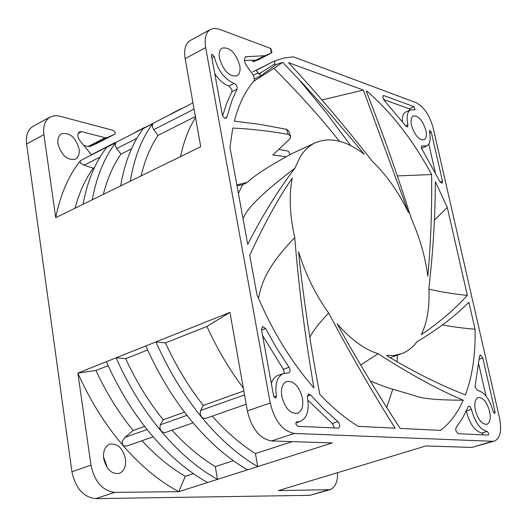 <?xml version="1.0" encoding="UTF-8"?>
<svg xmlns="http://www.w3.org/2000/svg" width="527" height="527" viewBox="0 0 527 527"><rect width="100%" height="100%" fill="white"/><g stroke="black" fill="none" stroke-linecap="round" stroke-linejoin="round"><path stroke-width="0.79" d="M106.395 361.687C118.661 389.295 133.7 413.702 151.519 434.9C169.391 455.875 188.099 471.744 207.651 482.501L178.765 491.678L114.734 492.376C102.528 490.841 94.603 481.77 90.967 465.157L77.858 373.076L229.943 312.366L247.341 410.922C251.708 428.794 259.758 438.807 271.497 440.961L332.3 442.924L217.473 479.386C197.941 468.536 179.233 452.555 161.348 431.442C143.509 410.111 128.423 385.566 116.098 357.807L125.683 358.689C136.17 381.377 148.667 401.739 163.166 419.775L160.3 424.815L159.852 428.089L161.348 431.442L164.74 432.766L193.086 422.832M33.326 126.197L32.779 126.5C27.74 129.761 25.685 135.584 26.613 143.97L71.929 471.757C75.486 488.219 83.385 497.178 95.637 498.634L309.876 495.327L329.671 489.781M190.517 40.355L190.01 40.632C185.405 43.695 183.785 49.696 185.148 58.629L200.701 146.737L55.73 217.664L43.919 134.655C42.937 126.21 44.953 120.36 49.953 117.119L54.472 115.676L58.886 115.966L113.437 130.439L115.446 132.778L114.853 134.128L107.179 137.573L105.143 137.731L88.114 146.572L90.163 146.394L97.969 142.876M253.382 75.282L258.276 72.858L258.816 73.767L261.128 72.588L274.626 64.05L274.837 60.789L283.928 58.049L293.335 56.837L415.955 102.594C423.846 106.691 429.604 115.196 433.214 128.107L499.497 417.944C501.915 430.427 500.294 438.115 494.642 441.013L492.554 441.297L294.395 433.451C282.742 431.198 274.679 421.047 270.199 402.99L205.662 47.588C204.239 38.583 205.793 32.562 210.332 29.532L213.87 28.405L218.705 29.011L270.838 48.491L271.939 52.713L265.035 55.71L245.74 56.718C243.797 58.649 244.12 61.751 246.715 66.027L253.737 75.769L254.488 80.275C245.556 90.361 238.85 103.971 234.363 121.111L260.364 124.444L286.444 129.306L288.243 134.352C267.709 130.828 249.218 128.74 232.756 128.081L229.956 147.185L247.743 244.403C261.972 216.287 277.696 190.873 294.916 168.179L300.245 156.75C304.158 150.505 308.908 145.972 314.5 143.146C328.762 136.684 344.73 139.945 362.405 152.929L364.197 154.292L355.264 143.397L327.629 111.039L303.598 84.419L282.676 62.344L276.234 64.518L261.142 75.624L254.87 78.688M207.651 482.501L217.473 479.386L215.319 466.579L233.369 460.723M337.563 472.679C337.781 481.83 335.258 487.495 330.007 489.682L278.394 490.591L425.921 445.941L471.83 447.43L494.346 441.106M96.349 152.217L91.421 154.8M88.114 146.572L83.674 145.465M103.503 456.981L106.606 465.354L106.777 467.021M91.586 154.912L79.873 140.65C77.364 136.789 77.199 133.865 79.386 131.875L81.639 131.658L105.143 137.731M80.829 160.439L80.163 160.972C68.556 175.61 60.414 194.503 55.73 217.664M57.983 143.825C61.527 155.643 67.397 160.728 75.585 159.082C78.523 157.23 79.689 153.871 79.083 148.996C75.545 137.204 69.656 132.158 61.422 133.858C58.563 135.689 57.417 139.009 57.983 143.825M111.329 144.773L122.211 139.181M139.484 130.057L132.356 133.97M141.262 129.398L151.98 123.898M175.458 111.579L168.475 115.42M177.724 110.677L188.218 105.288M274.626 64.05L276.234 64.518M363.373 90.077L288.519 62.647C315.864 92.001 343.795 124.879 372.312 161.288C386.363 174.786 398.425 191.874 408.497 212.552L363.373 90.077L321.931 99.959M294.764 237.605C289.718 215.069 288.868 195.267 292.221 178.205C279.343 196.459 265.18 222.13 249.726 255.22L256.998 294.962C272.446 331.213 291.424 362.194 313.921 387.912C305.021 336.239 298.631 286.135 294.758 237.611C263.138 270.199 261.148 287.505 258.421 298.302M328.683 313.071C315.699 294.949 305.667 274.534 298.578 251.834C302.037 287.419 310.245 345.277 319.836 394.407C332.59 407.845 345.402 418.504 358.281 426.376L395.112 428.168C373.59 394.176 351.443 355.811 328.683 313.071C318.987 323.163 312.702 331.299 309.85 337.478M463.246 400.23C437.634 389.361 409.268 373.86 378.142 353.736C364.532 349.539 350.857 339.553 337.115 323.782C354.691 355.837 375.692 390.711 400.118 428.411L440.579 430.375C450.045 423.056 457.601 413.003 463.246 400.23C437.377 400.112 421.271 398.603 414.92 395.698L390.764 388.662C384.598 386.693 377.76 384.124 370.237 380.942M416.989 341.753C412.858 347.339 407.839 351.278 401.93 353.584L394.512 355.409L386.449 355.448C413.247 371.66 439.571 384.822 465.427 394.934C472.436 376.094 475.644 354.197 475.044 329.23L468.892 302.215C455.242 316.068 437.937 329.243 416.982 341.753M482.791 357.965L495.07 411.798L494.728 413.497L493.219 411.666C489.682 399.031 484.465 391.983 477.567 390.52L475.249 387.385L475.189 385.487L479.57 356.18L480.235 354.895L482.791 357.965L479.339 359.118M431.317 132.27L442.449 181.09L442.041 183.297L439.834 181.512L421.376 148.054L421.778 145.907L426.784 145.999C430.104 143.976 430.994 139.181 429.452 131.618L429.676 130.367L431.317 132.27L429.736 132.975M383.913 95.611L413.965 106.678L415.052 109.847L410.454 109.866C407.219 111.856 406.337 116.592 407.819 124.069L407.602 127.014L405.783 126.012L384.209 100.393L382.819 97.699L383.228 95.611L383.913 95.611L382.826 96.125M222.19 114.326L211.459 55.552L211.828 54.162L214.232 56.514C217.776 70.335 224.456 79.3 234.271 83.411C236.57 84.781 237.493 86.705 237.038 89.188L232.045 100.314L226.821 117.211L226.142 118.206C224.397 118.476 223.079 117.185 222.19 114.326M273.612 395.961L261.504 329.665L262.486 326.496L265.588 328.499L276.866 348.518L289.02 367.279C290.423 369.888 290.417 371.759 288.987 372.899L283.486 373.465C277.103 376.739 274.751 384.308 276.438 396.166L275.786 398.208L273.612 395.961M307.386 397.45C309.547 409.907 307.208 417.898 300.383 421.416L296.503 421.989L295.851 424.064L297.636 426.317L338.624 428.122C340.225 426.462 339.994 424.301 337.912 421.653L324.105 409.242L310.502 394.875L308.361 393.998L307.386 397.45M281.826 396.548C285.133 408.491 290.423 414.051 297.689 413.221C302.043 411.02 303.624 405.955 302.432 398.023C299.119 386.113 293.816 380.606 286.504 381.489C282.255 383.669 280.693 388.682 281.826 396.548M475.4 410.395C478.206 419.927 482.047 424.571 486.915 424.314C490.07 422.694 490.98 418.392 489.649 411.409C486.843 401.91 482.995 397.299 478.114 397.582C475.011 399.176 474.102 403.445 475.4 410.395M411.541 125.367C414.762 135.426 418.945 140.254 424.097 139.859C426.284 138.529 426.87 135.36 425.856 130.367C422.647 120.354 418.458 115.545 413.293 115.953C411.139 117.271 410.553 120.413 411.541 125.367M219.515 58.359C223.573 71.125 229.41 76.935 237.038 75.802C239.699 74.07 240.595 70.611 239.732 65.414C235.694 52.7 229.838 46.929 222.17 48.089C219.575 49.801 218.685 53.227 219.515 58.359M488.035 435.085L458.088 433.708L455.71 430.493L455.98 427.799L462.68 417.931L468.299 406.686L469.07 406.04L470.176 406.594L471.691 410.125C475.189 422.753 480.361 429.861 487.212 431.442L488.529 433.148L488.595 434.551L488.035 435.085M428.892 288.19C429.815 306.773 427.285 322.254 421.304 334.645C438.734 322.899 454.076 309.83 467.35 295.43L447.318 207.506L435.342 181.69C435.249 216.017 433.095 251.517 428.892 288.19M411.389 218.777C419.821 237.842 425.302 256.998 427.825 276.247C430.783 243.981 432.041 210.075 431.6 174.542C413.293 140.59 391.904 112.93 367.424 91.56L366.219 91.118C382.391 132.086 397.444 174.641 411.389 218.777M339.414 141.236C323.585 121.5 308.967 103.938 273.987 68.286L253.5 81.421M282.676 62.344L273.987 68.286M350.817 145.669L325.699 112.073L298.677 79.129M278.711 149.358L288.394 151.15L290.008 154.53L286.319 156.75L272.815 154.978L289.534 139.24L290.41 137.587L290.529 136.131L288.243 134.352M378.142 353.736L360.666 364.967M294.916 168.179C264.574 191.196 247.532 207.572 243.79 217.308L243.019 218.56M237.031 185.833L243.283 184.47L247.394 182.329C254.561 175.577 267.538 167.052 286.319 156.75M242.71 184.595L238.415 193.396M288.691 130.933L286.444 129.306M247.394 182.329L236.854 184.878M366.502 91.83L367.424 91.56M397.351 175.919L431.6 174.542M434.38 220.042L447.318 207.506M428.938 289.046C438.398 291.517 451.198 293.644 467.35 295.43M442.502 324.915C451.29 326.641 462.133 328.084 475.044 329.23M397.424 355.152L397.042 361.739M392.74 389.308L386.706 407.562M244.502 60.506L256.142 60.104L265.035 55.71M257.914 59.406L253.698 61.666M257.453 59.709L256.992 60.467L271.886 52.707M195.543 117.528C188.824 128.232 183.824 141.262 180.544 156.598M130.288 181.189C134.273 157.514 141.75 138.357 152.718 123.72L152.283 126.44L153.713 129.682L158.06 135.38C150.538 146.368 144.912 159.865 141.164 175.866M152.718 123.72L143.337 128.535C132.284 143.179 124.715 162.303 120.637 185.912M92.265 199.792C96.612 176.38 104.438 157.349 115.742 142.705L115.261 145.399L116.671 148.581L120.999 154.128C113.233 165.109 107.35 178.528 103.345 194.371M115.742 142.705L106.717 147.336C95.334 161.98 87.429 180.978 82.996 204.331M75.051 208.218C79.234 192.487 85.302 179.14 93.239 168.172L94.452 167.56M80.163 160.972L80.526 163.192L84.056 165.214L93.239 168.172M158.06 135.38L195.365 116.5M120.999 154.128L131.486 148.825M258.276 72.858L256.03 70.447M258.816 73.767L261.142 75.624M292.248 441.626L255.443 453.563L257.743 466.599C238.329 455.368 219.64 438.919 201.683 417.259L205.049 418.642L246.155 404.235M212.236 416.119C226.208 431.87 240.608 444.353 255.443 453.563M201.683 417.259C183.765 395.375 168.528 370.257 155.966 341.898L165.445 342.919C176.123 366.094 188.745 386.93 203.317 405.428L200.556 410.513L200.161 413.833L201.683 417.259M145.841 345.936C158.344 374.144 173.541 399.117 191.439 420.862C209.384 442.377 228.079 458.707 247.525 469.84M172.052 430.197C185.985 445.546 200.405 457.673 215.319 466.579M125.683 358.689L147.646 349.981M184.522 412.14L163.166 419.775M165.445 342.919L206.92 326.463L229.943 312.366M206.92 326.463C217.295 349.098 229.423 369.611 243.296 388.004M243.81 390.955L203.317 405.428M478.819 364.394L485.98 395.955M428.82 144.082L435.328 172.777M421.442 148.318L426.547 146.104M383.518 99.458L409.262 108.839L410.276 109.952M405.968 111.928L405.731 112.034C403.274 113.391 402.154 116.566 402.378 121.553M214.739 73.51C219.133 80.269 223.922 84.452 229.1 86.059L232.018 89.965L231.86 91.823L226.775 103.081L222.631 115.703M262.578 335.528L283.374 369.315L284.409 373.156M278.335 375.316L277.815 375.501C274.844 376.719 272.676 379.321 271.3 383.307M307.88 400.191L332.28 423.491L333.966 426.606L334.059 427.996M466.323 411.047L466.474 411.758C469.959 424.354 475.13 431.442 481.994 433.016L483.358 434.874M144.642 426.396L133.16 430.5C118.713 412.806 106.316 392.799 95.973 370.481L77.858 373.076C89.952 400.256 104.88 424.255 122.626 445.058C140.439 465.644 159.147 481.184 178.765 491.678L185.306 476.316C170.34 467.633 155.913 455.769 142.013 440.724M103.674 458.549C106.441 469.537 111.711 474.465 119.477 473.325C124.24 471.046 126.23 466.23 125.459 458.872C122.672 447.897 117.369 443.016 109.557 444.228C104.913 446.488 102.949 451.257 103.674 458.549M153.159 436.817L127.172 445.914L124.181 446.02L122.626 445.058L122.119 441.435L124.939 437.377L133.16 430.5M95.973 370.481L108.167 365.639M193.435 473.681L185.306 476.316M71.929 471.757L90.967 465.157M43.919 134.655L26.613 143.97M205.662 47.588L185.148 58.629M247.341 410.922L270.199 402.99M309.876 495.327L327.702 490.051M114.734 492.376L95.637 498.634M294.395 433.451L271.497 440.961M471.83 447.43L492.554 441.297M90.163 146.394L107.179 137.573M81.639 131.658L78.088 133.535M274.784 60.822L252.729 71.883M271.365 52.865L270.476 48.313M246.689 56.461L245.108 57.291M256.142 60.104L264.198 55.928M253.836 60.183L254.567 61.204M153.713 129.682L194.061 109.102M116.671 148.581L136.901 138.258M84.056 165.214L100.071 157.046M261.128 72.588L259.08 74.136M186.993 415.335L160.3 424.815M244.508 394.894L200.556 410.513M493.424 412.305L495.07 411.798M440.144 182.059L442.449 181.09M421.389 146.374L422.43 145.913M409.262 108.839L413.965 106.678M405.652 125.841L407.984 124.787M211.867 57.772L214.232 56.514M229.1 86.059L234.271 83.411M231.86 91.823L237.038 89.188M224.871 118.18L226.821 117.211M261.576 330.047L265.588 328.499M283.374 369.315L289.02 367.279M273.974 397.022L276.438 396.166M296.82 421.943L296.266 422.127M307.267 395.988L310.502 394.875M332.28 423.491L337.912 421.653M466.382 410.928L471.52 409.321M481.994 433.016L487.212 431.442M114.741 134.187L97.785 142.975M147.092 429.505L124.939 437.377M92.587 154.147L114.814 142.731M135.808 131.948L144.688 127.382M171.855 113.43L181.077 108.687M314.5 143.146L290.002 154.516M400.217 354.177L390.151 357.681M252.025 60.243L253.243 61.942M256.992 60.467L271.939 52.72M210.332 29.532L190.01 40.632M80.736 160.485L192.954 102.851M256.05 70.44L274.837 60.789M290.436 135.821L288.638 130.782M297.689 413.221L297.353 413.339M405.731 112.034L410.454 109.866M277.815 375.501L283.486 373.465M295.838 422.931L299.883 421.587M49.953 117.119L32.779 126.5M114.853 134.128L97.903 142.916M119.477 473.325L119.115 473.45"/></g></svg>
